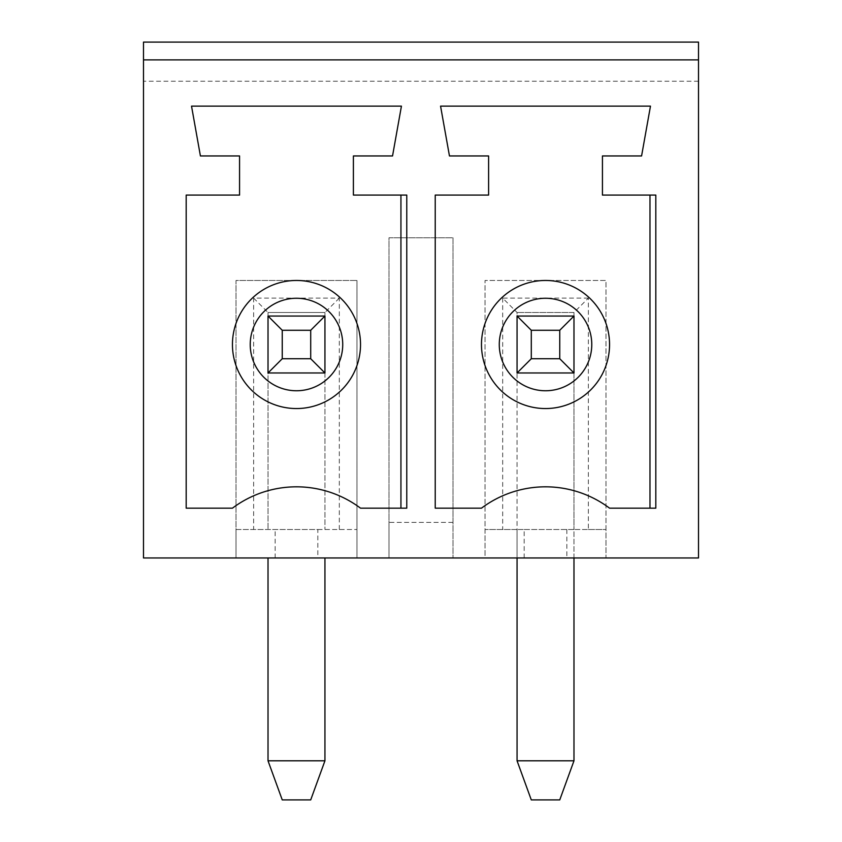 <?xml version="1.0" encoding="UTF-8"?>
<svg xmlns="http://www.w3.org/2000/svg" width="842" height="842" viewBox="0 0 842 842"><rect width="100%" height="100%" fill="white"/><g stroke="black" fill="none" stroke-linecap="round" stroke-linejoin="round"><path stroke-width="0.63" stroke-dasharray="4.21 3.16" d="M573.981 557.972L573.981 529.513L588.358 529.513L588.358 298.11L573.981 312.487L573.981 529.513L573.981 316.045L517.062 316.045L517.062 760.8L573.981 760.8L559.751 799.9L531.291 799.9L517.062 760.8M517.062 557.972L517.062 529.513L573.981 529.513L573.981 760.8M310.709 799.9L282.249 799.9L268.019 760.8L324.938 760.8L310.709 799.9M655.813 195.081L602.44 195.081L602.44 155.949L641.583 155.949L650.477 106.145L440.566 106.145L449.46 155.949L488.602 155.949L488.602 195.081L435.23 195.081L435.23 508.168L481.477 508.168A106.734 106.734 0 0 1 609.555 508.168L655.813 508.168M545.521 408.549A64.045 64.045 0 0 0 600.977 312.487A64.045 64.045 0 0 0 490.065 312.487A64.045 64.045 0 0 0 545.521 408.549M588.358 529.513L605.998 529.513L605.998 557.972L485.045 557.972L485.045 280.47L605.998 280.47L605.998 557.972L698.502 557.972L698.502 59.887L143.498 59.887L143.498 42.1L698.502 42.1L698.502 59.887L143.498 59.887L143.498 557.972L236.002 557.972L236.002 280.47L356.955 280.47L236.002 280.47L236.002 529.513L356.955 529.513L356.955 280.47L356.955 557.972L236.002 557.972L236.002 529.513L317.823 529.513L317.823 557.972M573.981 372.974L573.981 312.487L517.062 312.487L573.981 312.487M573.981 316.045L517.062 316.045L517.062 372.974M524.177 557.972L524.177 529.513L485.045 529.513L485.045 557.972L388.983 557.972L388.983 522.398L453.017 522.398L453.017 557.972L453.017 237.781L388.983 237.781L388.983 557.972L356.955 557.972L356.955 529.513L317.823 529.513M588.358 298.11L502.685 298.11L517.062 312.487L517.062 316.045M698.502 59.887L143.498 59.887M453.017 522.398L388.983 522.398L388.983 237.781L453.017 237.781L453.017 522.398M524.177 529.513L605.998 529.513L605.998 280.47L485.045 280.47L485.045 529.513L517.062 529.513L517.062 312.487M502.685 298.11L502.685 529.513M566.866 529.513L566.866 557.972M275.134 557.972L275.134 529.513M339.315 529.513L339.315 298.11L253.642 298.11L253.642 529.513M339.315 298.11L324.938 312.487L324.938 529.513L324.938 316.045L268.019 316.045L268.019 529.513L268.019 312.487L324.938 312.487L268.019 312.487L268.019 372.974M253.642 298.11L268.019 312.487M324.938 557.972L324.938 760.8M268.019 557.972L268.019 760.8M324.938 372.974L324.938 312.487M406.77 195.081L353.398 195.081L353.398 155.949L392.54 155.949L401.434 106.145L191.523 106.145L200.417 155.949L239.56 155.949L239.56 195.081L186.187 195.081L186.187 508.168L232.445 508.168A106.734 106.734 0 0 1 360.523 508.168L406.77 508.168M296.479 408.549A64.045 64.045 0 0 0 351.935 312.487A64.045 64.045 0 0 0 241.023 312.487A64.045 64.045 0 0 0 296.479 408.549M324.938 316.045L268.019 316.045M698.502 81.232L143.498 81.232"/><path stroke-width="1.26" d="M531.291 358.734L559.751 358.734L559.751 330.274L531.291 330.274L517.062 316.045L517.062 372.974L531.291 358.734L531.291 330.274M324.938 760.8L268.019 760.8L282.249 799.9L310.709 799.9L324.938 760.8L324.938 557.972M655.813 195.081L655.813 508.168L609.555 508.168A106.734 106.734 0 0 0 481.477 508.168L435.23 508.168L435.23 195.081L488.602 195.081L488.602 155.949L449.46 155.949L440.566 106.145L650.477 106.145L641.583 155.949L602.44 155.949L602.44 195.081L655.813 195.081M698.502 59.887L143.498 59.887L143.498 557.972L698.502 557.972L698.502 42.1L143.498 42.1L143.498 59.887M406.77 195.081L406.77 508.168L360.523 508.168A106.734 106.734 0 0 0 232.445 508.168L186.187 508.168L186.187 195.081L239.56 195.081L239.56 155.949L200.417 155.949L191.523 106.145L401.434 106.145L392.54 155.949L353.398 155.949L353.398 195.081L406.77 195.081M649.982 508.168L649.982 195.081M559.751 358.734L573.981 372.974L517.062 372.974L573.981 372.974L573.981 316.045L517.062 316.045L573.981 316.045L559.751 330.274M481.477 344.504A64.045 64.045 0 0 1 545.521 280.47A64.045 64.045 0 0 1 609.555 344.504A64.045 64.045 0 0 1 545.521 408.549A64.045 64.045 0 0 1 481.477 344.504M573.981 760.8L517.062 760.8L531.291 799.9L559.751 799.9L573.981 760.8L573.981 557.972M517.062 760.8L517.062 557.972M268.019 760.8L268.019 557.972M282.249 330.274L268.019 316.045L324.938 316.045L310.709 330.274L282.249 330.274L282.249 358.734L310.709 358.734L310.709 330.274M324.938 316.045L268.019 316.045L268.019 372.974L324.938 372.974L324.938 316.045M400.939 508.168L400.939 195.081M310.709 358.734L324.938 372.974L268.019 372.974L282.249 358.734M232.445 344.504A64.045 64.045 0 0 1 296.479 280.47A64.045 64.045 0 0 1 360.523 344.504A64.045 64.045 0 0 1 296.479 408.549A64.045 64.045 0 0 1 232.445 344.504M499.274 344.504A46.247 46.247 0 0 0 568.645 384.562A46.247 46.247 0 0 0 568.645 304.457A46.247 46.247 0 0 0 499.274 344.504M250.232 344.504A46.247 46.247 0 0 0 319.602 384.562A46.247 46.247 0 0 0 319.602 304.457A46.247 46.247 0 0 0 250.232 344.504"/></g></svg>
